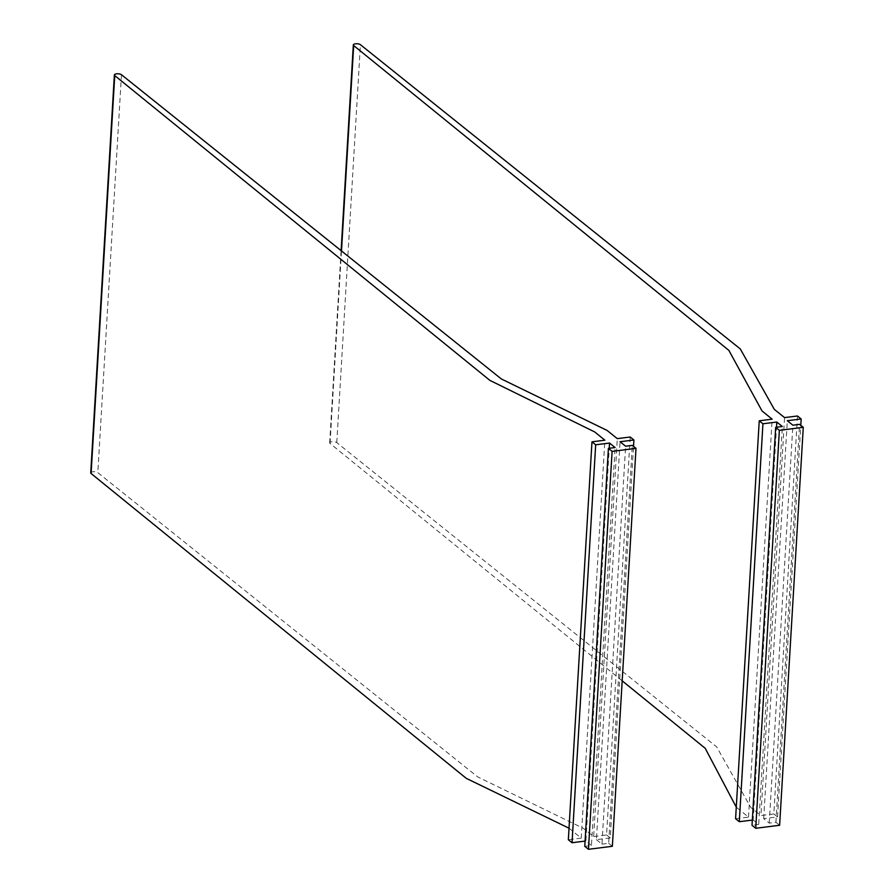 <?xml version="1.0" encoding="UTF-8"?>
<svg xmlns="http://www.w3.org/2000/svg" width="894" height="894" viewBox="0 0 894 894"><rect width="100%" height="100%" fill="white"/><g stroke="black" fill="none" stroke-linecap="round" stroke-linejoin="round"><path stroke-width="0.67" stroke-dasharray="4.47 3.35" d="M797.47 415.989L773.835 813.92L777.534 816.904L763.677 818.647L769.231 823.128L775.925 822.29L779.624 825.274M775.925 822.29L799.56 424.359M769.231 823.128L792.877 425.198M763.677 818.647L787.312 420.716M777.534 816.904L800.8 425.354M773.835 813.92L760.928 815.54L784.574 417.61M622.19 680.848L330.054 443.48A3.744 1.363 3.4 0 1 329.685 442.843A3.744 1.363 3.4 0 1 332.624 441.681A3.744 1.363 3.4 0 1 336.781 442.631L716.653 746.87L750.681 807.338L760.928 815.54M735.594 818.725L748.501 817.105L736.287 807.17M748.501 817.105L772.148 419.174M752.335 820.077L753.161 819.966L776.495 427.254M753.161 819.966L758.715 824.447L782.362 426.516M758.715 824.447L752.022 825.296M584.765 846.316L591.448 845.467L615.094 447.536M591.448 845.467L585.894 840.986L609.227 448.274M585.894 840.986L585.067 841.098M569.02 828.202L581.234 838.125L604.88 440.194M581.234 838.125L568.338 839.745M90.73 472.87A3.744 1.363 -176.6 0 1 93.669 471.708A3.744 1.363 -176.6 0 1 97.826 472.658L477.698 776.897L583.413 828.358L593.661 836.56L617.307 438.63M593.661 836.56L606.568 834.94L630.203 437.01M606.568 834.94L610.267 837.924L633.533 446.374M610.267 837.924L596.41 839.667L620.056 441.737M596.41 839.667L601.964 844.148L625.61 446.218M601.964 844.148L608.658 843.31L632.293 445.38M608.658 843.31L612.356 846.294M336.781 442.631L360.427 44.7M330.054 443.48L341.486 250.946M121.472 74.727L97.826 472.658M329.685 442.843L341.106 250.633"/><path stroke-width="1.34" d="M755.732 828.28L779.624 825.274L803.27 427.343L779.367 430.349L755.732 828.28L752.022 825.296L775.668 427.354L779.367 430.349M800.8 425.354L801.18 418.973L787.312 420.716L792.877 425.198L799.56 424.359L803.27 427.343M341.106 250.633L353.331 44.901A3.744 1.363 3.4 0 1 356.259 43.75A3.744 1.363 3.4 0 1 360.427 44.7L740.288 348.939L774.327 409.396L784.574 417.61L797.47 415.989L801.18 418.973M353.331 44.901A3.744 1.363 3.4 0 0 353.689 45.549L728.856 350.37L762.023 410.949L772.148 419.174L759.241 420.795L762.94 423.778L776.808 422.035L782.362 426.516L775.668 427.354M622.19 680.848L705.221 748.312L736.287 807.17M762.94 423.778L739.304 821.709L735.594 818.725L759.241 420.795M739.304 821.709L752.335 820.077M776.495 427.254L776.808 422.035M608.401 448.375L612.111 451.369L588.464 849.3L584.765 846.316L608.401 448.375L615.094 447.536L609.54 443.055L595.683 444.799L572.037 842.729L585.067 841.098M609.227 448.274L609.54 443.055M572.037 842.729L568.338 839.745L591.973 441.815L595.683 444.799M569.02 828.202L466.266 778.339L91.099 473.507L114.745 75.577L489.912 380.397L594.756 431.97L604.88 440.194L591.973 441.815M114.745 75.577A3.744 1.363 -176.6 0 1 114.376 74.928A3.744 1.363 -176.6 0 1 117.315 73.777A3.744 1.363 -176.6 0 1 121.472 74.727L501.344 378.967L607.06 430.416L617.307 438.63L630.203 437.01L633.913 439.993L633.533 446.374M91.099 473.507A3.744 1.363 -176.6 0 1 90.73 472.87L114.376 74.928M588.464 849.3L612.356 846.294L636.003 448.363L632.293 445.38L625.61 446.218L620.056 441.737L633.913 439.993M636.003 448.363L612.111 451.369M341.486 250.946L353.689 45.549"/></g></svg>
